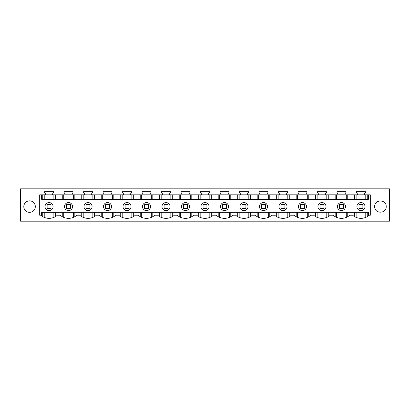 <?xml version="1.0" encoding="UTF-8"?>
<svg xmlns="http://www.w3.org/2000/svg" width="410" height="410" viewBox="0 0 410 410"><rect width="100%" height="100%" fill="white"/><g stroke="black" fill="none" stroke-linecap="round" stroke-linejoin="round"><path stroke-width="0.61" d="M20.5 221.174L20.5 188.825L389.5 188.825L389.5 221.174L20.5 221.174M44.562 191.706L44.562 192.469L45.52 193.843L45.52 194.837L52.582 194.837L52.582 193.843L53.541 192.469L53.541 191.706L44.562 191.706M64.052 191.706L64.052 192.469L65.016 193.843L65.016 194.837L72.073 194.837L72.073 193.843L73.031 192.469L73.031 191.706L64.052 191.706M83.548 191.706L83.548 192.469L84.506 193.843L84.506 194.837L91.568 194.837L91.568 193.843L92.527 192.469L92.527 191.706L83.548 191.706M103.043 191.706L103.043 192.469L104.002 193.843L104.002 194.837L111.064 194.837L111.064 193.843L112.022 192.469L112.022 191.706L103.043 191.706M122.534 191.706L122.534 192.469L123.497 193.843L123.497 194.837L130.554 194.837L130.554 193.843L131.513 192.469L131.513 191.706L122.534 191.706M142.029 191.706L142.029 192.469L142.987 193.843L142.987 194.837L150.05 194.837L150.05 193.843L151.008 192.469L151.008 191.706L142.029 191.706M161.525 191.706L161.525 192.469L162.483 193.843L162.483 194.837L169.545 194.837L169.545 193.843L170.504 192.469L170.504 191.706L161.525 191.706M181.015 191.706L181.015 192.469L181.973 193.843L181.973 194.837L189.036 194.837L189.036 193.843L189.994 192.469L189.994 191.706L181.015 191.706M200.51 191.706L200.51 192.469L201.469 193.843L201.469 194.837L208.531 194.837L208.531 193.843L209.489 192.469L209.489 191.706L200.51 191.706M220.006 191.706L220.006 192.469L220.964 193.843L220.964 194.837L228.027 194.837L228.027 193.843L228.985 192.469L228.985 191.706L220.006 191.706M239.496 191.706L239.496 192.469L240.455 193.843L240.455 194.837L247.517 194.837L247.517 193.843L248.475 192.469L248.475 191.706L239.496 191.706M258.992 191.706L258.992 192.469L259.95 193.843L259.95 194.837L267.012 194.837L267.012 193.843L267.971 192.469L267.971 191.706L258.992 191.706M278.487 191.706L278.487 192.469L279.446 193.843L279.446 194.837L286.503 194.837L286.503 193.843L287.466 192.469L287.466 191.706L278.487 191.706M297.978 191.706L297.978 192.469L298.936 193.843L298.936 194.837L305.998 194.837L305.998 193.843L306.957 192.469L306.957 191.706L297.978 191.706M317.473 191.706L317.473 192.469L318.432 193.843L318.432 194.837L325.494 194.837L325.494 193.843L326.452 192.469L326.452 191.706L317.473 191.706M336.969 191.706L336.969 192.469L337.927 193.843L337.927 194.837L344.984 194.837L344.984 193.843L345.948 192.469L345.948 191.706L336.969 191.706M356.459 191.706L356.459 192.469L357.417 193.843L357.417 194.837L364.48 194.837L364.48 193.843L365.438 192.469L365.438 191.706L356.459 191.706M374.689 206.594L374.689 206.594C374.33 199.168 386.553 199.168 386.199 206.594L386.199 206.594C386.558 214.02 374.33 214.02 374.689 206.594M49.051 202.56A4.033 4.033 0 0 0 45.018 206.594A4.033 4.033 0 0 0 49.051 210.622A4.033 4.033 0 0 0 53.08 206.594A4.033 4.033 0 0 0 49.051 202.56M41.605 194.837L39.688 194.837L39.688 215.224L41.605 215.224L41.605 215.926A12.664 12.664 0 0 0 57.374 215.224L60.219 215.224A12.664 12.664 0 0 0 76.865 215.224L79.714 215.224A12.664 12.664 0 0 0 96.36 215.224L99.21 215.224A12.664 12.664 0 0 0 115.856 215.224L118.7 215.224A12.664 12.664 0 0 0 135.346 215.224L138.196 215.224A12.664 12.664 0 0 0 154.842 215.224L157.691 215.224A12.664 12.664 0 0 0 174.337 215.224L177.181 215.224A12.664 12.664 0 0 0 193.827 215.224L196.677 215.224A12.664 12.664 0 0 0 213.323 215.224L216.172 215.224A12.664 12.664 0 0 0 232.818 215.224L235.663 215.224A12.664 12.664 0 0 0 252.309 215.224L255.158 215.224A12.664 12.664 0 0 0 271.804 215.224L274.654 215.224A12.664 12.664 0 0 0 291.3 215.224L294.144 215.224A12.664 12.664 0 0 0 310.79 215.224L313.64 215.224A12.664 12.664 0 0 0 330.286 215.224L333.135 215.224A12.664 12.664 0 0 0 349.781 215.224L352.626 215.224A12.664 12.664 0 0 0 368.395 215.926L368.395 215.224L370.312 215.224L370.312 194.837L368.395 194.837L368.395 199.301L41.605 199.301L41.605 194.837L45.52 194.837M52.582 194.837L65.016 194.837M72.073 194.837L84.506 194.837M91.568 194.837L104.002 194.837M111.064 194.837L123.497 194.837M130.554 194.837L142.987 194.837M150.05 194.837L162.483 194.837M169.545 194.837L181.973 194.837M189.036 194.837L201.469 194.837M208.531 194.837L220.964 194.837M228.027 194.837L240.455 194.837M247.517 194.837L259.95 194.837M267.012 194.837L279.446 194.837M286.503 194.837L298.936 194.837M305.998 194.837L318.432 194.837M325.494 194.837L337.927 194.837M344.984 194.837L357.417 194.837M364.48 194.837L368.395 194.837M23.8 206.594A5.755 5.755 0 0 0 29.556 212.349A5.755 5.755 0 0 0 35.311 206.594A5.755 5.755 0 0 0 29.556 200.838A5.755 5.755 0 0 0 23.8 206.594M68.542 202.56A4.033 4.033 0 0 0 64.513 206.594A4.033 4.033 0 0 0 68.542 210.622A4.033 4.033 0 0 0 72.575 206.594A4.033 4.033 0 0 0 68.542 202.56M343.708 218.146L340.515 218.31M324.213 218.146L321.02 218.31M304.722 218.146L301.529 218.31M285.227 218.146L282.034 218.31M265.731 218.146L262.543 218.31M246.241 218.146L243.048 218.31M226.745 218.146L223.552 218.31M207.25 218.146L204.062 218.31M187.76 218.146L184.567 218.31M168.264 218.146L165.071 218.31M148.768 218.146L145.581 218.31M129.278 218.146L126.085 218.31M109.783 218.146L106.59 218.31M90.287 218.146L87.099 218.31M70.797 218.146L67.604 218.31M53.874 217.392L53.874 212.349L368.395 212.349L368.395 215.224M51.306 218.146L48.103 218.31M41.605 215.224L41.605 212.349L62.253 212.349L62.253 216.675M363.204 218.146L360.006 218.31M354.66 199.301L354.66 194.837M347.747 199.301L347.747 194.837M367.242 199.301L367.242 194.837M42.758 199.301L42.758 194.837M55.34 199.301L55.34 194.837M62.253 199.301L62.253 194.837M74.835 199.301L74.835 194.837M81.744 199.301L81.744 194.837M94.331 199.301L94.331 194.837M101.239 199.301L101.239 194.837M113.821 199.301L113.821 194.837M120.735 199.301L120.735 194.837M133.317 199.301L133.317 194.837M140.225 199.301L140.225 194.837M152.812 199.301L152.812 194.837M159.721 199.301L159.721 194.837M172.302 199.301L172.302 194.837M179.216 199.301L179.216 194.837M191.798 199.301L191.798 194.837M198.707 199.301L198.707 194.837M211.293 199.301L211.293 194.837M218.202 199.301L218.202 194.837M230.784 199.301L230.784 194.837M237.697 199.301L237.697 194.837M250.279 199.301L250.279 194.837M257.188 199.301L257.188 194.837M269.775 199.301L269.775 194.837M276.683 199.301L276.683 194.837M289.265 199.301L289.265 194.837M296.179 199.301L296.179 194.837M308.761 199.301L308.761 194.837M315.669 199.301L315.669 194.837M328.256 199.301L328.256 194.837M335.165 199.301L335.165 194.837M360.949 202.56A4.033 4.033 0 0 0 356.92 206.594A4.033 4.033 0 0 0 360.949 210.622A4.033 4.033 0 0 0 364.982 206.594A4.033 4.033 0 0 0 360.949 202.56M347.747 216.675L347.747 212.349L360.938 212.349M354.66 212.349L354.66 216.675M347.747 212.349L346.281 212.349L346.281 217.392M336.63 217.392L336.63 212.349L341.443 212.349M336.63 212.349L335.165 212.349L335.165 216.675M328.256 216.675L328.256 212.349L335.165 212.349M328.256 212.349L326.79 212.349L326.79 217.392M317.135 217.392L317.135 212.349L321.947 212.349M317.135 212.349L315.669 212.349L315.669 216.675M308.761 216.675L308.761 212.349L315.669 212.349M308.761 212.349L307.295 212.349L307.295 217.392M297.645 217.392L297.645 212.349L302.457 212.349M297.645 212.349L296.179 212.349L296.179 216.675M289.265 216.675L289.265 212.349L296.179 212.349M289.265 212.349L287.799 212.349L287.799 217.392M278.149 217.392L278.149 212.349L282.962 212.349M278.149 212.349L276.683 212.349L276.683 216.675M269.775 216.675L269.775 212.349L276.683 212.349M269.775 212.349L268.309 212.349L268.309 217.392M258.654 217.392L258.654 212.349L263.466 212.349M258.654 212.349L257.188 212.349L257.188 216.675M250.279 216.675L250.279 212.349L257.188 212.349M250.279 212.349L248.814 212.349L248.814 217.392M239.163 217.392L239.163 212.349L243.976 212.349M239.163 212.349L237.697 212.349L237.697 216.675M230.784 216.675L230.784 212.349L237.697 212.349M230.784 212.349L229.318 212.349L229.318 217.392M219.668 217.392L219.668 212.349L224.48 212.349M219.668 212.349L218.202 212.349L218.202 216.675M211.293 216.675L211.293 212.349L218.202 212.349M211.293 212.349L209.828 212.349L209.828 217.392M200.172 217.392L200.172 212.349L204.985 212.349M200.172 212.349L198.707 212.349L198.707 216.675M191.798 216.675L191.798 212.349L198.707 212.349M191.798 212.349L190.332 212.349L190.332 217.392M180.682 217.392L180.682 212.349L185.494 212.349M180.682 212.349L179.216 212.349L179.216 216.675M172.302 216.675L172.302 212.349L179.216 212.349M172.302 212.349L170.837 212.349L170.837 217.392M161.186 217.392L161.186 212.349L165.999 212.349M161.186 212.349L159.721 212.349L159.721 216.675M152.812 216.675L152.812 212.349L159.721 212.349M152.812 212.349L151.346 212.349L151.346 217.392M141.691 217.392L141.691 212.349L146.503 212.349M141.691 212.349L140.225 212.349L140.225 216.675M133.317 216.675L133.317 212.349L140.225 212.349M133.317 212.349L131.851 212.349L131.851 217.392M122.2 217.392L122.2 212.349L127.013 212.349M122.2 212.349L120.735 212.349L120.735 216.675M113.821 216.675L113.821 212.349L120.735 212.349M113.821 212.349L112.355 212.349L112.355 217.392M102.705 217.392L102.705 212.349L107.517 212.349M102.705 212.349L101.239 212.349L101.239 216.675M94.331 216.675L94.331 212.349L101.239 212.349M94.331 212.349L92.865 212.349L92.865 217.392M83.21 217.392L83.21 212.349L88.022 212.349M83.21 212.349L81.744 212.349L81.744 216.675M74.835 216.675L74.835 212.349L81.744 212.349M74.835 212.349L73.369 212.349L73.369 217.392M63.719 217.392L63.719 212.349L68.531 212.349M63.719 212.349L62.253 212.349M55.34 212.349L55.34 216.675M44.224 217.392L44.224 212.349L49.036 212.349M44.224 212.349L42.758 212.349L42.758 216.675M367.242 212.349L367.242 216.675M282.977 202.56A4.033 4.033 0 0 0 278.943 206.594A4.033 4.033 0 0 0 282.977 210.622A4.033 4.033 0 0 0 287.005 206.594A4.033 4.033 0 0 0 282.977 202.56M146.519 210.622A4.033 4.033 0 0 0 150.552 206.594A4.033 4.033 0 0 0 146.519 202.56A4.033 4.033 0 0 0 142.485 206.594A4.033 4.033 0 0 0 146.519 210.622M224.495 202.56A4.033 4.033 0 0 0 220.462 206.594A4.033 4.033 0 0 0 224.495 210.622A4.033 4.033 0 0 0 228.524 206.594A4.033 4.033 0 0 0 224.495 202.56M243.986 202.56A4.033 4.033 0 0 0 239.958 206.594A4.033 4.033 0 0 0 243.986 210.622A4.033 4.033 0 0 0 248.019 206.594A4.033 4.033 0 0 0 243.986 202.56M341.458 202.56A4.033 4.033 0 0 0 337.425 206.594A4.033 4.033 0 0 0 341.458 210.622A4.033 4.033 0 0 0 345.486 206.594A4.033 4.033 0 0 0 341.458 202.56M205 210.622A4.033 4.033 0 0 0 209.033 206.594A4.033 4.033 0 0 0 205 202.56A4.033 4.033 0 0 0 200.967 206.594A4.033 4.033 0 0 0 205 210.622M127.023 210.622A4.033 4.033 0 0 0 131.056 206.594A4.033 4.033 0 0 0 127.023 202.56A4.033 4.033 0 0 0 122.995 206.594A4.033 4.033 0 0 0 127.023 210.622M185.504 202.56A4.033 4.033 0 0 0 181.476 206.594A4.033 4.033 0 0 0 185.504 210.622A4.033 4.033 0 0 0 189.538 206.594A4.033 4.033 0 0 0 185.504 202.56M166.014 210.622A4.033 4.033 0 0 0 170.042 206.594A4.033 4.033 0 0 0 166.014 202.56A4.033 4.033 0 0 0 161.981 206.594A4.033 4.033 0 0 0 166.014 210.622M321.963 202.56A4.033 4.033 0 0 0 317.929 206.594A4.033 4.033 0 0 0 321.963 210.622A4.033 4.033 0 0 0 325.996 206.594A4.033 4.033 0 0 0 321.963 202.56M107.533 202.56A4.033 4.033 0 0 0 103.499 206.594A4.033 4.033 0 0 0 107.533 210.622A4.033 4.033 0 0 0 111.561 206.594A4.033 4.033 0 0 0 107.533 202.56M88.037 210.622A4.033 4.033 0 0 0 92.071 206.594A4.033 4.033 0 0 0 88.037 202.56A4.033 4.033 0 0 0 84.004 206.594A4.033 4.033 0 0 0 88.037 210.622M302.467 210.622A4.033 4.033 0 0 0 306.501 206.594A4.033 4.033 0 0 0 302.467 202.56A4.033 4.033 0 0 0 298.439 206.594A4.033 4.033 0 0 0 302.467 210.622M263.481 210.622A4.033 4.033 0 0 0 267.515 206.594A4.033 4.033 0 0 0 263.481 202.56A4.033 4.033 0 0 0 259.448 206.594A4.033 4.033 0 0 0 263.481 210.622M50.968 208.511L50.968 204.616L47.129 204.616L47.129 208.511L50.968 208.511M70.464 208.511L70.464 204.616L66.625 204.616L66.625 208.511L70.464 208.511M89.954 208.511L89.954 204.616L86.12 204.616L86.12 208.511L89.954 208.511M109.449 208.511L109.449 204.616L105.611 204.616L105.611 208.511L109.449 208.511M128.945 208.511L128.945 204.616L125.106 204.616L125.106 208.511L128.945 208.511M148.435 208.511L148.435 204.616L144.602 204.616L144.602 208.511L148.435 208.511M167.931 208.511L167.931 204.616L164.092 204.616L164.092 208.511L167.931 208.511M187.426 208.511L187.426 204.616L183.588 204.616L183.588 208.511L187.426 208.511M206.917 208.511L206.917 204.616L203.083 204.616L203.083 208.511L206.917 208.511M226.412 208.511L226.412 204.616L222.574 204.616L222.574 208.511L226.412 208.511M245.908 208.511L245.908 204.616L242.069 204.616L242.069 208.511L245.908 208.511M265.398 208.511L265.398 204.616L261.565 204.616L261.565 208.511L265.398 208.511M284.894 208.511L284.894 204.616L281.055 204.616L281.055 208.511L284.894 208.511M304.389 208.511L304.389 204.616L300.55 204.616L300.55 208.511L304.389 208.511M323.88 208.511L323.88 204.616L320.046 204.616L320.046 208.511L323.88 208.511M343.375 208.511L343.375 204.616L339.536 204.616L339.536 208.511L343.375 208.511M362.87 208.511L362.87 204.616L359.032 204.616L359.032 208.511L362.87 208.511M356.126 199.301L356.126 194.837M365.776 199.301L365.776 194.837M44.224 199.301L44.224 194.837M53.874 199.301L53.874 194.837M63.719 199.301L63.719 194.837M73.369 199.301L73.369 194.837M83.21 199.301L83.21 194.837M92.865 199.301L92.865 194.837M102.705 199.301L102.705 194.837M112.355 199.301L112.355 194.837M122.2 199.301L122.2 194.837M131.851 199.301L131.851 194.837M141.691 199.301L141.691 194.837M151.346 199.301L151.346 194.837M161.186 199.301L161.186 194.837M170.837 199.301L170.837 194.837M180.682 199.301L180.682 194.837M190.332 199.301L190.332 194.837M200.172 199.301L200.172 194.837M209.828 199.301L209.828 194.837M219.668 199.301L219.668 194.837M229.318 199.301L229.318 194.837M239.163 199.301L239.163 194.837M248.814 199.301L248.814 194.837M258.654 199.301L258.654 194.837M268.309 199.301L268.309 194.837M278.149 199.301L278.149 194.837M287.799 199.301L287.799 194.837M297.645 199.301L297.645 194.837M307.295 199.301L307.295 194.837M317.135 199.301L317.135 194.837M326.79 199.301L326.79 194.837M336.63 199.301L336.63 194.837M346.281 199.301L346.281 194.837M356.126 212.349L356.126 217.392M365.776 217.392L365.776 212.349"/></g></svg>
